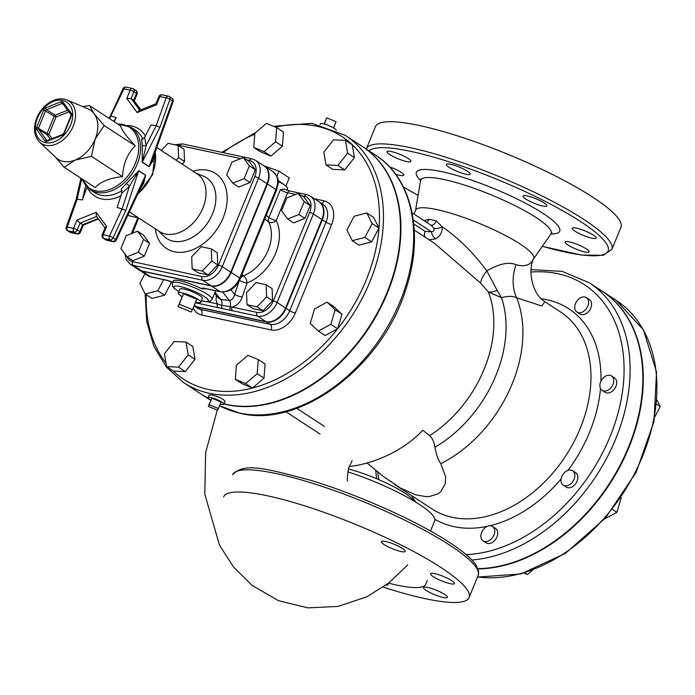 <?xml version="1.0" encoding="UTF-8"?>
<svg xmlns="http://www.w3.org/2000/svg" width="695" height="695" viewBox="0 0 695 695"><rect width="100%" height="100%" fill="white"/><g stroke="black" fill="none" stroke-linecap="round" stroke-linejoin="round"><path stroke-width="1.04" d="M129.409 211.888L159.511 231.557A34.42 24.299 -56.8 0 0 198.683 216.023A34.42 24.299 -56.8 0 0 197.163 173.924L156.731 147.505M243.276 157.583L249.236 161.475L255.308 169.736L250.061 182.533L238.733 187.068L232.782 183.176L226.709 174.914L231.956 162.117L243.276 157.583L249.357 165.844L244.11 178.641L232.782 183.176M211.297 248.88L217.257 252.771L217.735 264.925L208.161 274.933L198.118 272.779L192.167 268.887L191.69 256.733L201.255 246.725L211.297 248.88L211.775 261.042L202.21 271.041L192.167 268.887M137.506 231.192L143.457 235.075L149.529 243.337L144.282 256.134L132.962 260.668L127.011 256.785L120.93 248.515L126.177 235.718L137.506 231.192L143.578 239.454L138.331 252.25L127.011 256.785M161.249 150.459L168.077 143.318L178.12 145.472L184.071 149.364L184.549 161.527L182.107 164.081M124.857 253.857L126.195 259.591L130.061 264.065L138.566 269.617A18.009 12.71 -56.8 0 0 141.702 270.911L211.176 285.819A18.009 12.71 -56.8 0 0 230.749 272.197L267.045 183.697A18.009 12.71 -56.8 0 0 264.039 165.862L255.534 160.302L251.929 158.808A2.867 1.963 -77.9 0 0 249.627 160.502A15.142 10.686 123.2 0 1 254.787 176.591L218.491 265.09A15.142 10.686 123.2 0 1 202.037 276.541L132.563 261.641A15.142 10.686 123.2 0 1 126.716 256.386M250.061 182.533L244.11 178.641M255.308 169.736L249.357 165.844M208.161 274.933L202.21 271.041M217.735 264.925L211.775 261.042M149.529 243.337L143.578 239.454M144.282 256.134L138.331 252.25M178.12 145.472L178.598 157.635L176.148 160.198M184.549 161.527L178.598 157.635M139.487 190.23L143.743 183.15L145.611 175.114L138.774 170.649L121.312 188.858L121.729 193.271L129.409 186.321L138.696 170.805L145.533 175.27L142.327 184.114L116.3 240.07L113.129 237.803L125.873 210.385L117.16 207.388L121.729 193.271M139.747 110.236L131.138 98.525L126.777 98.481L137.141 112.581L138.861 110.592L155.967 103.746L156.453 104.849L159.859 96.536L166.131 97.882L156.227 125.665L150.954 124.978L144.647 137.384L141.606 139.391L142.345 145.081L142.232 162.213L149.069 166.678L152.787 161.11L154.221 154.559M138.774 170.649A2.867 2.024 -56.8 0 0 138.696 170.805L125.873 210.385M126.455 183.819A2.867 0.982 -139 0 1 129.409 186.321L122.094 208.891L109.445 236.083L113.129 237.803A2.867 2.024 -56.8 0 1 110.079 239.801L112.633 241.469L106.361 240.122A2.867 1.963 102.1 0 0 106.83 240.322A2.867 2.867 0 0 1 105.866 239.923A2.867 2.024 123.2 0 0 106.361 240.122L103.816 238.463L110.079 239.801A2.867 1.963 -77.9 0 1 109.445 236.083L103.181 234.736A2.867 1.963 102.1 0 0 103.816 238.463A2.867 2.024 -56.8 0 1 103.312 238.255L105.866 239.923M173.081 101.626A2.867 2.867 0 0 0 171.952 98.256A2.867 2.024 123.2 0 1 172.49 100.931L149.121 166.513L142.284 162.048L146.15 145.498L156.227 125.665L159.963 127.272L169.945 99.263L172.49 100.931A2.867 0.66 -160.4 0 1 173.081 101.626L152.639 159.007L149.121 166.513A2.867 2.024 -56.8 0 0 149.069 166.678M159.963 127.272L142.284 162.048A2.867 2.024 -56.8 0 0 142.232 162.213M144.647 137.384L146.15 145.498A2.867 1.842 -0.9 0 1 142.345 145.081M140.859 109.793L133.692 100.193L140.772 109.827M137.089 94.042A2.867 2.867 0 0 0 136.003 90.55A2.867 2.024 123.2 0 1 136.481 93.391L133.927 91.723L131.138 98.525L133.692 100.193L136.481 93.391A2.867 0.53 -157.7 0 1 137.089 94.042L134.291 100.853M105.023 227.943L96.31 216.084L96.223 212.34L76.91 220.072L80.038 223.121L83.374 225.015M106.587 226.431L105.197 227.534L102.226 234.762A2.867 0.53 22.3 0 1 103.181 234.736L106.587 226.431L96.223 212.34M80.915 178.224L76.155 199.335L77.136 199.248L81.749 178.771L90.185 189.692A37.287 26.323 -56.8 0 0 96.683 192.367A37.287 26.323 -56.8 0 0 135.117 168.616A37.287 26.323 -56.8 0 0 130.973 127.254L135.377 130.13A37.287 26.323 123.2 0 1 142.875 139.374M109.584 118.689L123.918 88.83L123.015 88.734L110.34 115.978L116.204 117.525L114.249 121.738M86.988 187.094L82.41 199.934L77.136 199.248L67.233 227.03A2.867 1.963 102.1 0 0 67.867 230.749L74.13 232.095L76.685 233.763L70.412 232.417A2.867 1.963 102.1 0 0 70.881 232.617A2.867 2.867 0 0 1 69.917 232.208L67.363 230.54A2.867 2.024 -56.8 0 0 67.867 230.749L70.412 232.417A2.867 2.024 123.2 0 1 69.917 232.208M82.41 199.934L85.641 185.617M64.201 167.304L95.241 187.581C100.706 181.56 109.81 177.92 122.555 176.652C123.137 163.985 127.359 153.699 135.212 145.785C126.69 136.767 121.807 130.121 120.556 125.856L89.516 105.579L94.146 113.78A29.399 20.754 123.2 0 1 95.137 139.174A29.399 20.754 123.2 0 1 75.156 160.076L64.201 167.304L55.079 156.775M82.67 106.604L89.516 105.579M116.204 117.525L113.763 121.416M75.156 160.076A29.399 20.754 123.2 0 1 63.193 161.405A29.399 20.754 123.2 0 1 56.017 157.661L39.511 142.058A25.333 17.888 -56.8 0 0 45.696 145.29A25.333 17.888 -56.8 0 0 72.523 127.715A25.333 17.888 -56.8 0 0 66.998 99.976L87.918 108.828A29.399 20.754 123.2 0 1 94.146 113.78L104.163 125.508L95.137 139.174L91.505 156.366L75.156 160.076M122.555 176.652L91.505 156.366M135.212 145.785L104.163 125.508M138.774 269.756A18.009 12.71 -56.8 0 0 138.991 269.895A18.009 12.71 -56.8 0 0 142.127 271.189L211.601 286.097A18.009 12.71 -56.8 0 0 231.174 272.475L267.471 183.975A18.009 12.71 -56.8 0 0 264.465 166.14A18.009 12.71 -56.8 0 0 264.248 166.001M206.354 288.799L201.759 288.772A21.51 3.996 22.3 0 0 173.116 281.032L172.317 282.995L172.421 286.001L173.776 287.904L178.841 291.639M239.08 281.18L234.641 294.376C233.729 298.233 231.948 300.223 229.298 300.362L220.767 299.519L218.656 298.311L214.599 293.273M230.922 289.763L234.641 294.376A5.734 1.407 -161.4 0 0 242.303 297.026C240.131 302.568 236.682 305.904 231.974 307.034L221.827 305.322L217.422 303.915A2.867 1.963 102.1 0 0 218.056 307.633L257.524 316.095A2.867 1.963 -77.9 0 1 256.898 312.376L231.974 307.034A2.867 1.963 102.1 0 0 232.608 310.752M242.303 297.026L247.038 282.961A41.587 29.355 -56.8 0 0 276.21 220.567L287.626 192.724A5.734 1.069 -157.7 0 1 280.337 189.752L284.073 189.057L289.928 191.029A2.867 1.963 102.1 0 0 287.626 192.724L295.601 194.435M298.138 193.418L304.089 197.311L310.161 205.572L304.914 218.369L293.594 222.904L287.634 219.012L281.562 210.75L286.809 197.953L298.138 193.418L304.21 201.68L298.963 214.477L287.634 219.012M266.159 284.715L272.11 288.607L272.588 300.761L263.014 310.769L252.971 308.615L247.02 304.723L246.543 292.569L256.108 282.561L266.159 284.715L266.637 296.878L257.063 306.877L247.02 304.723M304.914 218.369L298.963 214.477M310.161 205.572L304.21 201.68M263.014 310.769L257.063 306.877M272.588 300.761L266.637 296.878M194.07 305.843A18.009 12.71 -56.8 0 0 196.555 306.747L266.029 321.655A18.009 12.71 -56.8 0 0 285.602 308.033L321.898 219.533A18.009 12.71 -56.8 0 0 318.892 201.698L310.387 196.138A18.009 12.71 -56.8 0 1 313.393 213.973A2.867 0.53 -157.7 0 0 309.649 212.427L273.344 300.926A15.142 10.686 123.2 0 1 256.898 312.376M264.769 218.977L268.635 221.974A5.734 3.77 125.2 0 1 268.913 217.596L266.263 215.337M278.139 181.308A19.364 3.597 22.3 0 1 283.421 184.314A19.364 3.597 22.3 0 1 287.513 188.701L286.913 190.161M182.116 296.591A12.189 2.267 22.3 0 1 178.267 293.047L179.875 289.137A12.189 2.267 22.3 0 1 192.011 291.665A12.189 2.267 22.3 0 1 202.427 298.39L200.82 302.299A12.189 2.267 22.3 0 1 196.772 302.394A12.189 2.267 22.3 0 1 195.599 302.116M178.267 293.047A12.189 2.267 22.3 0 1 190.404 295.575A12.189 2.267 22.3 0 1 200.82 302.299M178.033 306.556L183.532 293.742L196.781 299.224L192.506 309.657L191.281 312.029L178.033 306.556L179.258 304.175L192.506 309.657M183.532 293.742L179.258 304.175M283.352 184.271A15.055 2.797 -157.7 0 0 280.884 182.359A15.055 2.797 -157.7 0 0 278.087 180.709M285.515 185.826L278.07 180.518M286.036 185.721L289.25 177.903L278.938 171.161L264.022 165.844M276.862 176.217L278.938 171.161M319.109 201.837A18.009 12.71 123.2 0 1 319.318 201.976A18.009 12.71 123.2 0 1 322.324 219.811L286.027 308.311A18.009 12.71 123.2 0 1 266.454 321.933L196.98 307.025A18.009 12.71 123.2 0 1 194.061 305.87M171.622 281.883L164.628 295.193L152.014 298.442L145.212 294.002L139.877 283.386L144.925 273.769M276.714 127.628L283.517 132.076L282.396 146.211L270.902 156.088L260.538 151.84L253.736 147.392L254.857 133.258L266.341 123.38L276.714 127.628L275.585 141.763L264.1 151.649L253.736 147.392M345.441 140.338L352.243 144.786L354.424 157.6L344.711 169.884L332.809 169.371L326.007 164.924L323.827 152.109L333.539 139.817L345.441 140.338L347.622 153.152L337.909 165.445L326.007 164.924M366.812 212.965L373.615 217.405L378.949 228.021L371.669 241.886L359.054 245.135L352.252 240.696L346.909 230.08L354.198 216.215L366.812 212.965L372.146 223.582L364.866 237.447L352.252 240.696M327.05 302.143L333.852 306.591L341.983 314.288L337.631 328.778L325.147 335.572L318.345 331.133L310.222 323.436L314.566 308.936L327.05 302.143L335.172 309.84L330.829 324.33L318.345 331.133M258.288 359.567L265.09 364.015L263.97 378.149L252.485 388.027L242.112 383.779L235.31 379.331L236.43 365.196L247.924 355.319L258.288 359.567L257.167 373.702L245.674 383.588L235.31 379.331M186.017 342.036L192.819 346.484L195 359.298L185.287 371.59L173.385 371.069L166.583 366.621L164.402 353.807L174.115 341.514L186.017 342.036L188.197 354.85L178.476 367.142L166.583 366.621M163.664 279.642L157.826 290.753L145.212 294.002M164.628 295.193L157.826 290.753M282.396 146.211L275.585 141.763M270.902 156.088L264.1 151.649M344.711 169.884L337.909 165.445M354.424 157.6L347.622 153.152M371.669 241.886L364.866 237.447M378.949 228.021L372.146 223.582M341.983 314.288L335.172 309.84M337.631 328.778L330.829 324.33M263.97 378.149L257.167 373.702M252.485 388.027L245.674 383.588M195 359.298L188.197 354.85M185.287 371.59L178.476 367.142M145.159 293.907L146.723 321.637L153.916 346.449L166.435 367.151L183.723 382.702A147.714 104.267 -56.8 0 0 209.438 393.327A147.714 104.267 -56.8 0 0 361.721 299.206A147.714 104.267 -56.8 0 0 345.302 135.369L362.312 146.48A147.714 104.267 123.2 0 1 378.732 310.317A147.714 104.267 123.2 0 1 226.448 404.438A147.714 104.267 123.2 0 1 224.111 403.899M208.109 398.044A147.714 104.267 123.2 0 1 200.733 393.813L183.723 382.702M210.82 400.19A8.601 1.599 22.3 0 1 209.881 399.616A8.601 1.599 22.3 0 1 208.066 397.67L209.178 394.942L211.992 394.995C219.351 396.915 223.729 399.078 225.102 401.475L223.981 404.203A8.601 1.599 22.3 0 1 220.254 404.064M319.995 124.744L320.352 123.875A8.601 1.599 22.3 0 1 325.894 124.544A8.601 1.599 22.3 0 1 334.46 128.453A8.601 1.599 22.3 0 1 336.293 130.33M333.522 127.88L336.059 121.703L326.78 117.872L324.087 124.014M324.244 124.058L326.78 117.872M208.066 397.67A8.601 1.599 22.3 0 1 213.6 398.339A8.601 1.599 22.3 0 1 222.165 402.249A8.601 1.599 22.3 0 1 223.981 404.203M208.283 406.367L211.819 398.183L221.088 402.023L218.412 408.538L217.561 410.206L208.283 406.367L209.143 404.707L218.412 408.538M211.819 398.183L209.143 404.707M362.529 146.619A147.714 104.267 123.2 0 1 362.738 146.758A147.714 104.267 123.2 0 1 379.157 310.596A147.714 104.267 123.2 0 1 226.874 404.716A147.714 104.267 123.2 0 1 224.042 404.056M208.161 398.131A147.714 104.267 123.2 0 1 201.159 394.091A147.714 104.267 123.2 0 1 200.951 393.952M430.5 531.023L434.705 520.755A71.707 13.318 -157.7 0 0 347.778 471.801M414.272 230.106L434.601 243.389L480.74 283.273L488.385 292.013A106.126 74.912 123.2 0 1 429.658 435.574L422.742 430.248A71.707 38.312 155.8 0 1 349.151 466.553M429.658 435.574C432.386 438.163 434.132 442.055 434.914 447.25C436.199 454.348 438.145 459.829 440.778 463.695L445.677 476.9L445.269 483.633L440.865 491.591L437.893 493.884L429.536 496.508L426.105 496.63L415.905 494.892L400.476 488.072L383.814 476.839L367.038 463.009M223.608 496.899A132.658 24.638 22.3 0 1 355.692 524.447A132.658 24.638 22.3 0 1 469.082 597.578A132.658 24.638 22.3 0 1 425.01 598.63A132.658 24.638 22.3 0 1 383.232 587.093M387.819 583.722A12.91 2.398 22.3 0 1 388.105 584.625A12.91 2.398 22.3 0 1 386.038 585.077M427.781 587.44A12.91 2.398 22.3 0 1 440.934 592.305A12.91 2.398 22.3 0 1 447.38 597.335A12.91 2.398 22.3 0 1 434.531 594.651A12.91 2.398 22.3 0 1 423.498 587.536A12.91 2.398 22.3 0 1 427.781 587.44M430.596 573.74A12.91 2.398 22.3 0 1 443.532 576.494A12.91 2.398 22.3 0 1 454.469 583.574A12.91 2.398 22.3 0 1 441.612 580.89A12.91 2.398 22.3 0 1 430.587 573.775A12.91 2.398 22.3 0 1 430.596 573.74M384.057 544.515A12.91 2.398 22.3 0 1 381.329 541.596A12.91 2.398 22.3 0 1 394.178 544.281A12.91 2.398 22.3 0 1 405.211 551.396A12.91 2.398 22.3 0 1 396.906 550.388A12.91 2.398 22.3 0 1 384.057 544.515M388.575 583.148A87.483 16.246 -157.7 0 0 396.619 585.042A87.483 16.246 -157.7 0 0 425.679 584.347L427.286 580.438M414.072 501.112A46.608 8.653 -157.7 0 0 348.395 468.986M434.914 447.25A110.957 78.318 -56.8 0 0 501.486 297.712L497.186 290.432A20.077 6.186 148.9 0 1 488.385 292.013L501.486 297.712C507.628 295.914 512.675 295.94 516.637 297.79L541.831 306L544.819 301.691C532.205 294.341 527.444 269.981 533.708 258.592L533.777 258.392C530.884 265.047 524.968 267.158 516.038 264.726C508.975 261.607 499.236 263.666 486.83 270.911C473.199 252.554 458.318 237.838 442.168 226.761A7.167 3.518 -22 0 1 433.654 228.09C434.653 230.236 433.915 231.47 431.456 231.8A7.167 4.665 -114.5 0 0 435.669 238.88C440.378 235.961 442.541 231.921 442.168 226.761L436.356 220.906A7.167 4.474 -76.4 0 1 431.082 225.241M412.1 212.844L431.352 225.415L433.654 228.09M413.29 219.941L431.456 231.8L425.114 231.383A7.167 5.065 -56.8 0 0 425.097 237.177M426.773 222.426A7.167 5.291 100.4 0 0 428.997 219.325L423.933 220.576M429.11 239.801L435.669 238.88M414.003 214.086L415.636 210.116A63.818 11.85 22.3 0 1 436.834 209.603A63.818 11.85 22.3 0 1 501.495 233.494A63.818 11.85 22.3 0 1 533.777 258.392M389.461 166.817A12.91 2.398 22.3 0 1 403.804 175.192A12.91 2.398 22.3 0 1 403.795 175.236A12.91 2.398 22.3 0 1 395.629 174.228M569.483 241.93A12.91 2.398 22.3 0 1 582.636 246.803A12.91 2.398 22.3 0 1 589.082 251.833A12.91 2.398 22.3 0 1 576.233 249.149A12.91 2.398 22.3 0 1 565.2 242.034A12.91 2.398 22.3 0 1 569.483 241.93M572.298 228.238A12.91 2.398 22.3 0 1 585.233 230.992A12.91 2.398 22.3 0 1 596.171 238.064A12.91 2.398 22.3 0 1 583.322 235.388A12.91 2.398 22.3 0 1 572.289 228.273A12.91 2.398 22.3 0 1 572.298 228.238M525.759 199.013A12.91 2.398 22.3 0 1 523.031 196.094A12.91 2.398 22.3 0 1 535.88 198.77A12.91 2.398 22.3 0 1 546.913 205.885A12.91 2.398 22.3 0 1 538.608 204.886A12.91 2.398 22.3 0 1 525.759 199.013M457.128 171.387A12.91 2.398 22.3 0 1 446.286 164.35A12.91 2.398 22.3 0 1 459.134 167.026A12.91 2.398 22.3 0 1 470.168 174.141A12.91 2.398 22.3 0 1 457.128 171.387M406.61 161.535A12.91 2.398 22.3 0 1 393.457 156.67A12.91 2.398 22.3 0 1 387.011 151.64A12.91 2.398 22.3 0 1 399.86 154.316A12.91 2.398 22.3 0 1 410.893 161.431A12.91 2.398 22.3 0 1 406.61 161.535M480.74 283.273A20.077 6.368 134.1 0 1 486.83 270.911L497.186 290.432M516.038 264.726A43.021 33.534 -61.9 0 0 516.637 297.79A117.603 83.009 -56.8 0 1 440.778 463.695M586.389 297.616L589.36 299.562A8.601 6.073 123.2 0 1 590.802 308.076A8.601 6.073 123.2 0 1 579.951 313.966L576.972 312.02A8.601 6.073 123.2 0 1 576.598 301.5A8.601 6.073 123.2 0 1 586.389 297.616A8.601 6.073 123.2 0 1 587.822 306.139A8.601 6.073 123.2 0 1 576.972 312.02M611.513 375.934L614.493 377.88A8.601 6.073 123.2 0 1 611.861 391.546A8.601 6.073 123.2 0 1 605.084 392.284L602.105 390.338A8.601 6.073 123.2 0 1 601.722 379.817A8.601 6.073 123.2 0 1 611.513 375.934A8.601 6.073 123.2 0 1 608.881 389.6A8.601 6.073 123.2 0 1 602.105 390.338M572.637 470.732L575.616 472.678A8.601 6.073 123.2 0 1 576.572 482.217A8.601 6.073 123.2 0 1 567.702 487.699A8.601 6.073 123.2 0 1 566.199 487.082L563.228 485.136A8.601 6.073 123.2 0 1 562.846 474.616A8.601 6.073 123.2 0 1 572.637 470.732A8.601 6.073 123.2 0 1 573.592 480.271A8.601 6.073 123.2 0 1 564.722 485.762A8.601 6.073 123.2 0 1 563.228 485.136M492.52 526.48L495.5 528.426A8.601 6.073 123.2 0 1 495.882 538.946A8.601 6.073 123.2 0 1 486.092 542.83L483.112 540.884A8.601 6.073 123.2 0 1 481.209 538.286A8.601 6.073 123.2 0 1 484.111 528.617A8.601 6.073 123.2 0 1 492.52 526.48A8.601 6.073 123.2 0 1 492.903 537A8.601 6.073 123.2 0 1 483.112 540.884M471.888 559.996A157.756 111.356 -56.8 0 0 614.701 441.308A157.756 111.356 -56.8 0 0 589.351 282.813L602.105 291.144A157.756 111.356 123.2 0 1 625.752 453.548A157.756 111.356 123.2 0 1 477.943 568.64M478.056 568.918A157.756 111.356 -56.8 0 0 626.099 454.017A157.756 111.356 -56.8 0 0 602.53 291.422A157.756 111.356 -56.8 0 0 602.322 291.283M654.864 416.818L660.25 406.558L656.984 400.059M656.619 404.186L660.25 406.558M604.563 519.009L616.882 512.302L621.234 497.811M612.521 509.452L616.882 512.302M524.056 573.062L527.514 574.487L532.379 570.3M524.942 572.802L527.514 574.487M542.3 246.36L581.559 255.065L603.243 255.3L611.852 249.462L620.939 227.3A132.658 24.638 -157.7 0 0 592.878 197.267A132.658 24.638 -157.7 0 0 460.811 136.941A132.658 24.638 -157.7 0 0 375.465 126.629L366.274 149.069M203.496 176.209A36.288 25.619 123.2 0 1 208.118 222.183A36.288 25.619 123.2 0 1 164.159 236.439L158.156 230.662M155.306 228.803A44.819 31.64 -56.8 0 0 211.74 235.979A44.819 31.64 -56.8 0 0 207.805 170.327A44.819 31.64 -56.8 0 0 192.958 171.17M132.467 233.207L138.713 217.969M177.859 145.42A15.142 10.686 123.2 0 1 180.153 145.602L240.748 158.599M246.829 159.902L249.627 160.502M130.061 264.065A18.009 12.71 -56.8 0 0 133.197 265.36A2.867 1.963 -77.9 0 1 132.563 261.641M180.153 145.602A2.867 1.963 -77.9 0 1 182.455 143.908L174.645 144.734M141.702 270.911L133.197 265.36L202.671 280.259A2.867 1.963 -77.9 0 1 202.037 276.541M211.176 285.819L202.671 280.259A18.009 12.71 -56.8 0 0 222.244 266.645A2.867 0.53 -157.7 0 0 218.491 265.09M254.787 176.591A2.867 0.53 22.3 0 1 258.54 178.137A18.009 12.71 -56.8 0 0 255.534 160.302M230.749 272.197L222.244 266.645L258.54 178.137L267.045 183.697M155.15 151.953A37.287 26.323 123.2 0 1 137.801 193.844M122.077 190.595A37.287 26.323 123.2 0 1 101.079 195.243A37.287 26.323 123.2 0 1 94.59 192.558L90.185 189.692M145.611 175.114A2.867 2.024 -56.8 0 0 145.533 175.27L115.674 239.462A2.867 2.024 123.2 0 1 112.633 241.469A2.867 1.963 -77.9 0 0 113.103 241.669L106.83 240.322M171.952 98.256L169.398 96.596A2.867 2.867 0 0 0 168.433 96.188A2.867 1.963 -77.9 0 0 166.131 97.882A2.867 0.66 -160.4 0 1 169.945 99.263A2.867 2.024 -56.8 0 0 169.398 96.596A2.867 2.024 -56.8 0 0 168.902 96.388A2.867 1.963 -77.9 0 0 168.433 96.188L162.161 94.841A2.867 1.963 102.1 0 0 159.859 96.536A2.867 0.53 -157.7 0 0 158.912 96.562L155.949 103.79M126.777 98.481L130.182 90.176A2.867 0.53 -157.7 0 1 133.927 91.723A2.867 2.024 -56.8 0 0 133.449 88.882A2.867 2.024 -56.8 0 0 132.953 88.673A2.867 1.963 -77.9 0 0 132.484 88.482L126.221 87.136A2.867 1.963 102.1 0 0 123.918 88.83L130.182 90.176A2.867 1.963 -77.9 0 1 132.484 88.482A2.867 2.867 0 0 1 133.449 88.882L136.003 90.55M77.154 233.954A2.867 1.963 -77.9 0 1 76.685 233.763A2.867 2.024 123.2 0 0 79.803 231.591A2.867 0.53 22.3 0 1 80.403 232.243A2.867 2.867 0 0 1 77.154 233.954L70.881 232.617M98.134 218.569L82.592 224.789L79.803 231.591L77.249 229.923L80.038 223.121L96.605 216.493M76.91 220.072L73.505 228.377A2.867 1.963 -77.9 0 0 74.13 232.095A2.867 2.024 -56.8 0 0 77.249 229.923A2.867 0.53 22.3 0 0 73.505 228.377L67.233 227.03A2.867 0.66 19.6 0 0 66.233 227.178L76.155 199.326M137.141 112.581L156.453 104.849M87.144 187.25A40.154 28.347 -56.8 0 0 120.887 195.868M145.351 136.012A40.154 28.347 -56.8 0 0 127.524 125.448M117.855 124.092A36.444 25.724 123.2 0 1 136.55 160.119A36.444 25.724 123.2 0 1 95.788 190.821A36.444 25.724 123.2 0 1 82.019 178.945M45.375 142.623A23.204 16.376 123.2 0 1 44.011 107.907A23.204 16.376 123.2 0 1 72.697 114.058A23.204 16.376 123.2 0 1 45.375 142.623M63.08 102.174A2.867 2.024 -56.8 0 0 61.03 101.731L45.714 107.864A2.867 2.024 -56.8 0 0 43.759 109.906L36.661 127.22A2.867 2.024 -56.8 0 0 36.757 129.696L44.975 140.876A2.867 2.024 -56.8 0 0 47.025 141.32L62.35 135.186A2.867 2.024 -56.8 0 0 64.296 133.145L71.394 115.83A2.867 2.024 -56.8 0 0 71.298 113.354L63.08 102.174A1.433 0.982 143.7 0 0 62.776 103.581A1.433 0.982 143.7 0 0 62.958 103.746M62.35 135.186A1.433 0.712 -111.8 0 1 62.663 134.404L47.347 140.538A1.433 0.712 68.2 0 0 47.025 141.32M47.347 140.538L46.991 140.599A1.433 1.016 123.2 0 1 46.8 140.416L38.581 129.235A1.433 1.016 123.2 0 1 38.538 127.993L45.635 110.679A1.433 1.016 123.2 0 1 46.608 109.662L61.933 103.529A1.433 1.016 123.2 0 1 62.767 103.564A1.433 1.016 123.2 0 1 62.767 103.572L70.994 114.762A1.433 0.982 -36.3 0 1 71.298 113.354M44.975 140.876A1.433 0.982 -36.3 0 1 46.8 140.416L47.095 140.607M36.661 127.22L47.043 133.553A1.433 1.016 -56.8 0 0 47.086 134.787A1.433 0.982 143.7 0 0 48.911 134.326L47.043 133.553L54.141 116.239L56.017 117.012A1.433 0.712 68.2 0 0 55.114 115.214L46.608 109.662A1.433 0.712 68.2 0 1 45.714 107.864M50.414 139.313L47.086 134.787L38.581 129.235A1.433 0.982 143.7 0 0 36.757 129.696M62.663 134.404L64.296 133.145M67.641 110.201L55.114 115.214A1.433 1.016 -56.8 0 0 54.141 116.239L43.759 109.906M71.394 115.83L70.916 115.848L70.994 114.762M63.48 104.545L61.933 103.529A1.433 0.712 -111.8 0 1 61.03 101.731M52.09 138.644L48.911 134.326L56.017 117.012L68.866 111.869M130.026 216.006A1.433 0.982 -77.9 0 1 129.774 215.997A1.433 0.982 -77.9 0 1 129.539 215.902A1.433 1.016 123.2 0 1 129.096 215.615M138.496 217.822L129.539 215.902L128.01 214.903M240.279 278.678L276.584 190.178A2.867 0.53 -157.7 0 0 275.976 189.526L239.671 278.035A18.009 12.71 123.2 0 1 220.107 291.648A2.867 1.963 102.1 0 0 220.576 291.848C229.168 292.56 235.744 288.173 240.279 278.678A2.867 0.53 -157.7 0 0 239.671 278.035L231.174 272.475M211.601 286.097L220.107 291.648L204.573 288.321A2.867 1.963 102.1 0 0 205.034 288.512L220.576 291.848M204.573 288.321A8.601 1.599 -157.7 0 0 201.759 288.772M264.465 166.14L272.97 171.691A18.009 12.71 123.2 0 1 275.976 189.526L267.471 183.975M151.093 276.949A2.867 1.963 -77.9 0 1 150.633 276.749A18.009 12.71 123.2 0 1 147.496 275.455L151.093 276.949L166.635 280.276A2.867 1.963 -77.9 0 1 166.166 280.076L150.633 276.749L142.127 271.189M172.621 282.248A8.601 1.599 -157.7 0 0 166.166 280.076M240.487 278.174A5.734 4.048 123.2 0 1 243.485 275.767L241.903 274.733M222.643 292.1L229.298 300.362A5.734 3.814 95.6 0 1 230.193 306.808A2.867 1.955 102.2 0 0 230.87 310.378M214.981 292.334L220.767 299.519A5.734 3.814 -84.4 0 1 221.827 305.322A2.867 1.929 102.4 0 0 222.582 308.571M216.414 295.523L216.032 300.179L217.422 303.915L207.527 301.786M195.33 302.759L218.056 307.633M266.029 321.655L257.524 316.095A18.009 12.71 -56.8 0 0 277.096 302.481A2.867 0.53 -157.7 0 0 273.344 300.926M285.602 308.033L277.096 302.481L313.393 213.973L321.898 219.533M307.251 194.843A2.867 1.963 102.1 0 0 306.79 194.643A2.867 1.963 102.1 0 0 304.488 196.338A15.142 10.686 123.2 0 1 309.649 212.427M301.682 195.738L304.488 196.338M280.337 189.752L268.913 217.596A5.734 1.069 -157.7 0 0 276.21 220.567A5.734 3.77 152.8 0 1 268.635 221.974A35.853 25.307 123.2 0 1 243.485 275.767A5.734 2.893 68.7 0 1 247.038 282.961A5.734 1.407 18.6 0 1 239.497 280.398M201.402 300.892L207.579 301.786L209.925 301.387L212.123 299.319A21.51 3.996 -157.7 0 0 207.57 294.445A21.51 3.996 -157.7 0 0 186.156 284.663A21.51 3.996 -157.7 0 0 172.317 282.995M178.876 291.561A18.643 3.466 22.3 0 1 179.51 286.418A18.643 3.466 22.3 0 1 204.452 296.617A18.643 3.466 22.3 0 1 201.437 300.813M196.555 306.747L194.296 305.279M319.318 201.976L323.001 204.373A18.009 12.71 123.2 0 1 326.007 222.209L322.324 219.811M193.236 307.876A22.309 15.75 -56.8 0 0 201.611 315.009L271.085 329.916A22.309 15.75 -56.8 0 0 295.332 313.045A4.3 0.799 22.3 0 1 289.711 310.717L326.007 222.209A4.3 0.799 -157.7 0 0 331.628 224.537A22.309 15.75 -56.8 0 0 324.026 200.838L314.435 198.779M321.464 203.374A4.3 2.945 102.1 0 0 324.026 200.838M201.611 315.009A4.3 2.945 102.1 0 0 200.664 309.431A18.009 12.71 123.2 0 1 197.528 308.137L194.053 305.87M271.085 329.916A4.3 2.945 102.1 0 0 270.138 324.33L200.664 309.431L196.98 307.025M286.027 308.311L289.711 310.717A18.009 12.71 123.2 0 1 270.138 324.33L266.454 321.933M295.332 313.045L331.628 224.537M275.611 127.176A144.847 102.243 123.2 0 1 374.388 255.395A144.847 102.243 123.2 0 1 208.804 389.608A144.847 102.243 123.2 0 1 173.185 370.939M165.966 362.99A144.847 102.243 123.2 0 1 146.263 294.68M223.078 152.622A144.847 102.243 123.2 0 1 254.787 134.092M362.738 146.758L375.5 155.098A147.714 104.267 123.2 0 1 391.919 318.927A147.714 104.267 123.2 0 1 239.627 413.047A147.714 104.267 123.2 0 1 219.559 405.758M450.108 545.375A132.658 24.638 22.3 0 1 478.169 575.408L478.664 571.42L476.092 565.157C471.714 558.711 462.887 551.17 449.63 542.534C416.626 520.711 356.153 493.798 308.371 479.637C269.773 469.811 244.405 461.402 232.695 474.737A132.658 24.638 22.3 0 1 318.041 485.058A132.658 24.638 22.3 0 1 450.108 545.375M285.862 411.701L320.039 434.028M425.114 231.383L413.777 223.981M324.417 426.382L296.765 408.312M436.356 220.906A63.818 11.85 -157.7 0 0 428.997 219.325M415.541 210.342L420.597 180.639A70.464 13.083 22.3 0 1 444.157 179.553A70.464 13.083 22.3 0 1 517.158 206.745A70.464 13.083 22.3 0 1 550.883 234.067L552.082 232.973M550.927 234.007A77.475 14.386 -157.7 0 0 533.89 207.84A77.475 14.386 -157.7 0 0 442.107 171.717A77.475 14.386 -157.7 0 0 420.614 180.552M369.054 150.885A129.791 24.108 22.3 0 1 455.998 164.072A129.791 24.108 22.3 0 1 580.673 221.601A129.791 24.108 22.3 0 1 542.343 246.299M418.095 195.338A129.791 24.108 22.3 0 1 403.326 186.842M544.819 301.691L560.587 311.986A117.603 83.009 123.2 0 1 573.653 442.42A117.603 83.009 123.2 0 1 452.419 517.349A117.603 83.009 123.2 0 1 431.942 508.888L394.221 484.241M434.87 519.269A124.77 88.074 -56.8 0 0 454 526.645A124.77 88.074 -56.8 0 0 487.377 526.306M489.871 525.75A124.77 88.074 -56.8 0 0 561.117 478.977M567.963 470.376A124.77 88.074 -56.8 0 0 600.497 388.488M600.923 381.242A124.77 88.074 -56.8 0 0 541.301 298.807M411.562 495.57A124.77 88.074 -56.8 0 0 415.984 502.268M378.827 479.663A153.456 108.316 123.2 0 1 377.767 472.061M530.997 272.049A153.456 108.316 123.2 0 1 619.74 406.288A153.456 108.316 123.2 0 1 466.119 554.61M602.53 291.422L616.135 300.31A157.756 111.356 123.2 0 1 635.716 471.306A157.756 111.356 123.2 0 1 477.543 576.946M611.852 249.462A132.658 24.638 -157.7 0 0 583.791 219.429A132.658 24.638 -157.7 0 0 451.724 159.112A132.658 24.638 -157.7 0 0 366.378 148.791M195.808 173.038L203.487 176.2M131.338 233.659L137.871 217.735M182.455 143.908L251.929 158.808M155.341 151.414L152.579 174.723L137.263 195M83.357 225.058L80.403 232.243M98.455 219.012L83.313 225.076M113.103 241.669A2.867 2.867 0 0 0 116.3 240.07M66.233 227.178A2.867 2.867 0 0 0 67.363 230.54M102.226 234.762A2.867 2.867 0 0 0 103.312 238.255M108.915 118.246L110.349 115.978M126.221 87.136A2.867 2.867 0 0 0 123.015 88.734M162.161 94.841A2.867 2.867 0 0 0 158.912 96.562M117.594 123.918L130.973 127.254M66.998 99.976C61.603 97.908 55.913 98.655 49.918 102.235C44.35 105.736 40.11 110.653 37.182 117.003C32.926 127.289 33.699 135.638 39.511 142.058M70.916 115.848L63.818 133.153M127.984 214.946L129.287 215.798A1.433 1.433 0 0 0 129.774 215.997L138.609 217.891M204.095 288.225L205.034 288.512M272.97 171.691C281.727 180.796 277.557 183.358 276.584 190.178M172.603 282.3L166.635 280.276M181.447 296.192L181.951 296.991M289.928 191.029L306.79 194.643L310.387 196.138M212.123 299.319L215.624 290.788M345.302 135.369L311.916 123.328L273.456 126.29M255.96 132.311L221.844 152.353M201.159 394.091L210.75 400.355M375.5 155.098C412.439 178.372 424.541 234.78 405.689 289.78C381.972 366.725 300.483 428.45 240.331 413.343L219.55 405.767M407.748 564.913L388.835 582.94L366.96 596.727L338.187 606.405L307.911 607.864L278.469 600.689L252.224 585.503L233.685 567.181L219.49 545.167L204.79 494.11L205.642 452.558L217.266 410.085M347.752 481.088L347.761 481.122C346.909 480.601 347.213 476.24 348.673 468.022L352.122 460.768M469.082 597.578L478.169 575.408M430.848 225.197L431.352 225.415M533.647 258.748L550.883 234.067M420.518 179.015L420.597 180.639M589.351 282.813L562.151 271.38L531.128 269.608M375.674 470.341L376.612 478.716M616.135 300.31L643.431 329.873L656.532 371.981L653.995 421.396L636.238 472.131L605.458 517.992L565.417 553.376L520.981 573.94L477.491 577.067M403.395 186.981L418.086 195.408M138.991 269.895L147.496 275.455"/></g></svg>
